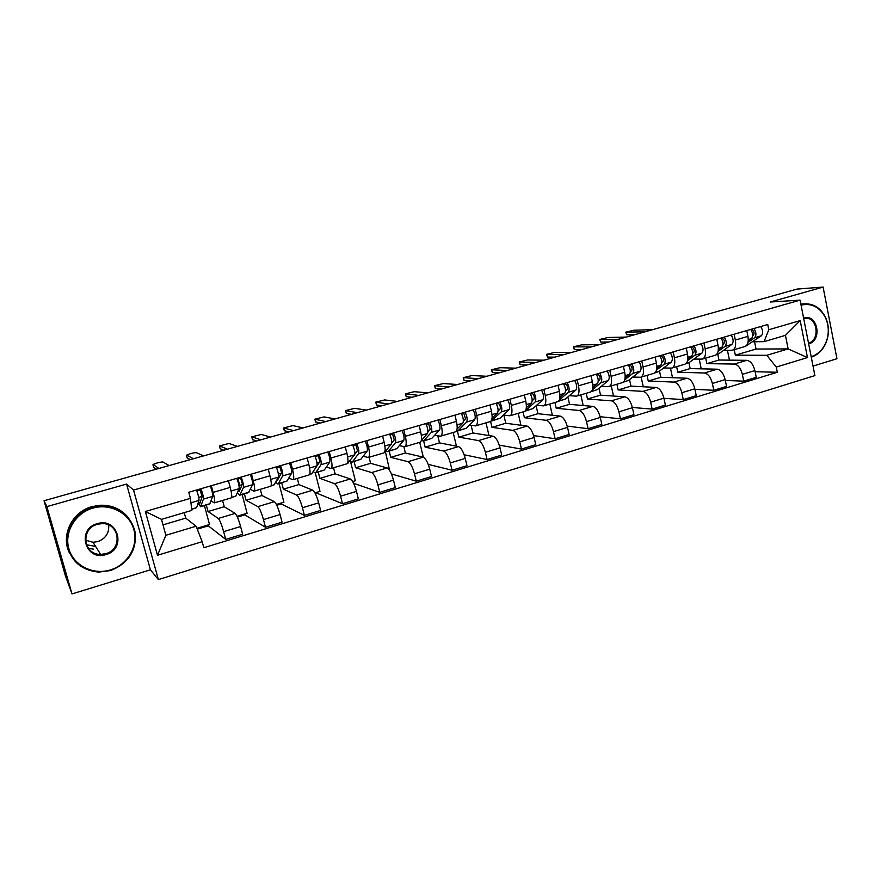<?xml version="1.0" encoding="UTF-8"?>
<svg xmlns="http://www.w3.org/2000/svg" width="881" height="881" viewBox="0 0 881 881"><rect width="100%" height="100%" fill="white"/><g stroke="black" fill="none" stroke-linecap="round" stroke-linejoin="round"><path stroke-width="1.32" d="M93.672 549.171L88.441 548.367M813.031 366.078L836.95 358.721L823.096 287.074L797.041 289.078L44.05 500.738L46.858 506.619L72 593.926L150.409 569.809L158.382 579.588L814.892 375.592L800.08 300.135L133.549 490.056L126.578 484.076L46.858 506.619M72 593.926L65.271 575.359L44.479 502.247M823.096 287.074L770.28 302.018L800.08 300.135M44.491 502.28L44.05 500.738M206.297 505.044L208.037 511.52L218.29 518.457C219.821 520.065 221.605 524.47 223.642 531.661L225.723 539.392L242.649 534.227L240.601 526.519C238.575 519.361 236.747 515 235.128 513.414L224.237 506.718L222.552 500.441M214.435 502.831L231.229 497.886C232.155 497.313 231.802 493.823 230.194 487.413L213.114 492.391C214.755 498.833 215.151 502.324 214.314 502.864L211.066 500.904M213.114 492.391L211.319 485.728M196.926 528.314L209.524 524.536L204.425 505.606M201.947 496.432L200.196 489.924M207.442 525.164L225.723 539.392M230.194 487.413L228.421 480.773M244.389 493.823L246.085 500.232L257.858 506.619C259.587 508.15 261.459 512.467 263.463 519.581L265.489 527.245L282.052 522.191L280.059 514.559C278.055 507.467 276.16 503.183 274.354 501.685L261.954 495.529L260.313 489.307M251.492 474.088L253.221 480.685C254.807 487.072 255.072 490.563 254.047 491.158L250.314 489.384M237.011 516.288L247.098 513.26L242.121 494.494M239.72 485.409L238.002 478.956M244.577 514.019L244.797 514.867L265.489 527.245M254.202 491.113L270.599 486.279C271.711 485.662 271.491 482.171 269.938 475.817L268.22 469.243M281.711 482.832L283.363 489.186L296.6 495.023C298.505 496.477 300.454 500.727 302.436 507.764L304.397 515.363L320.607 510.407L318.669 502.842C316.708 495.838 314.726 491.62 312.744 490.199L298.901 484.583L297.304 478.416M290.785 462.701L292.481 469.243C293.99 475.564 294.144 479.055 292.933 479.705L288.748 478.108M276.403 504.461L283.913 502.214L279.068 483.614M280.973 503.095L281.193 503.932L304.397 515.363M293.109 479.649L309.132 474.925C310.42 474.264 310.321 470.773 308.835 464.463L307.161 457.955M318.272 472.062L319.88 478.361L334.516 483.68C336.608 485.057 338.634 489.23 340.573 496.201L342.489 503.723L358.358 498.877L356.475 491.389C354.536 484.44 352.488 480.299 350.319 478.956L335.11 473.846L333.558 467.734M329.252 451.557L330.893 458.032C332.346 464.309 332.39 467.789 331.003 468.483L326.366 467.051M314.946 492.897L319.99 491.378L315.277 472.954M316.653 492.38L316.874 493.217L342.489 503.723M331.201 468.428L346.861 463.813C348.325 463.098 348.336 459.618 346.905 453.363L345.275 446.909M354.096 461.512L355.671 467.745L371.65 472.568C373.907 473.879 376 477.987 377.916 484.88L379.777 492.336L395.316 487.578L393.488 480.156C391.582 473.295 389.457 469.221 387.133 467.943L370.593 463.318L369.084 457.261M366.903 440.643L368.5 447.063C369.899 453.286 369.822 456.765 368.269 457.503L363.225 456.237M352.686 481.566L355.351 480.762L350.561 461.721M353.622 483.317L379.777 492.336M368.5 457.437L383.808 452.922C385.426 452.162 385.548 448.682 384.171 442.493L382.596 436.095M389.226 451.16L390.746 457.349L408.013 461.688C410.447 462.932 412.594 466.963 414.488 473.791L416.295 481.18L431.514 476.522L429.73 469.166C427.858 462.371 425.666 458.362 423.177 457.151L405.381 453.01L403.817 446.612M403.773 429.961L405.326 436.315C406.67 442.482 406.482 445.962 404.775 446.744L399.324 445.632M389.644 470.476L385.338 451.391M391.417 473.934L416.295 481.18M405.018 446.678L419.995 442.262C421.768 441.458 421.999 437.989 420.678 431.844L419.136 425.501M423.662 441.018L425.149 447.152L443.639 451.028C446.226 452.206 448.44 456.171 450.301 462.932L452.063 470.245L466.974 465.697L465.234 458.406C463.384 451.667 461.137 447.735 458.494 446.59L439.498 442.89L437.78 435.798M439.872 419.499L441.392 425.798C442.68 431.91 442.394 435.39 440.533 436.216L434.685 435.236M423.32 457.195L419.708 442.35M428.221 464.375L452.063 470.245M440.797 436.139L455.433 431.822C457.36 430.974 457.691 427.505 456.424 421.415L454.926 415.138M457.426 431.073L458.869 437.152L478.548 440.588C481.279 441.689 483.559 445.599 485.398 452.294L487.105 459.541L501.718 455.081L500.023 447.856C498.206 441.183 495.893 437.317 493.107 436.227L472.943 432.978L471.126 425.314M475.244 409.247L476.72 415.491C477.954 421.559 477.568 425.027 475.564 425.886L469.353 425.06M456.446 446.182L453.175 432.494M464.155 454.75L487.105 459.541M475.85 425.809L490.166 421.592C492.237 420.7 492.666 417.242 491.444 411.196L489.99 404.974M490.574 421.448L491.95 427.34L512.764 430.357C515.627 431.393 517.973 435.236 519.779 441.866L521.442 449.057L535.758 444.674L534.117 437.516C532.322 430.919 529.955 427.098 527.025 426.085L505.76 423.243L503.866 415.138M509.901 399.203L511.332 405.392C512.522 411.405 512.037 414.874 509.89 415.777L503.326 415.072M488.988 435.566L485.993 422.814M499.263 445.136L521.442 449.057M510.198 415.689L524.206 411.559C526.42 410.634 526.937 407.176 525.77 401.185L524.349 395.018M523.061 411.901L524.404 417.715L546.297 420.314C549.304 421.305 551.693 425.083 553.477 431.646L555.096 438.771L569.137 434.487L567.529 427.384C565.756 420.843 563.344 417.098 560.283 416.129L537.939 413.707L536.122 405.745M543.863 389.369L545.251 395.503C546.396 401.461 545.824 404.919 543.544 405.866L536.639 405.282M520.957 425.27L518.204 413.332M533.6 435.577L555.096 438.771M543.863 405.767L557.574 401.725C559.909 400.767 560.525 397.32 559.402 391.373L558.025 385.261M554.931 402.507L556.241 408.277L579.169 410.48C582.308 411.416 584.753 415.127 586.504 421.636L588.09 428.695L601.844 424.488L600.291 417.451C598.54 410.975 596.074 407.286 592.88 406.383L569.533 404.335L567.86 396.924M577.143 379.722L578.509 385.801C579.599 391.715 578.938 395.162 576.526 396.142L569.302 395.69M552.365 415.27L549.81 404.016M567.21 426.096L588.09 428.695M576.868 396.043L590.292 392.089C592.759 391.098 593.453 387.651 592.373 381.759L591.03 375.702M586.206 393.289L587.484 399.016L611.403 400.833C614.663 401.714 617.163 405.37 618.891 411.812L620.433 418.816L633.924 414.687L632.415 407.716C630.686 401.296 628.175 397.661 624.86 396.813L600.523 395.151L598.992 388.202M609.773 370.262L611.106 376.286C612.152 382.156 611.414 385.603 608.881 386.605L601.338 386.274M583.211 405.535L580.821 394.875M600.115 416.724L620.433 418.816M609.234 386.506L622.371 382.629C624.959 381.605 625.73 378.169 624.706 372.322L623.396 366.32M616.898 384.248L618.143 389.92L643.02 391.373C646.401 392.199 648.956 395.8 650.663 402.177L652.149 409.125L665.386 405.073L663.911 398.157C662.215 391.803 659.649 388.224 656.224 387.431L630.95 386.131L629.53 379.59M641.775 360.99L643.064 366.97C644.077 372.784 643.251 376.22 640.597 377.266L632.767 377.046M613.506 396.032L611.282 385.9M632.349 407.463L652.149 409.125M640.972 377.156L653.834 373.357C656.532 372.311 657.391 368.875 656.4 363.071L655.134 357.124M647.039 375.361L648.251 380.999L674.042 382.101C677.533 382.861 680.132 386.407 681.806 392.739L683.271 399.611L696.254 395.646L694.812 388.796C693.138 382.497 690.528 378.973 686.982 378.224L660.816 377.277L659.506 371.099M673.161 351.893L674.417 357.818C675.375 363.6 674.483 367.025 671.718 368.093L663.591 367.983M643.262 386.759L641.17 377.09M663.944 398.322L683.271 399.611M672.115 367.983L684.702 364.271C687.51 363.181 688.446 359.756 687.499 354.008L686.255 348.105M676.619 366.65L677.808 372.234L704.47 372.993C708.082 373.709 710.714 377.2 712.377 383.466L713.797 390.294L726.539 386.396L725.129 379.601C723.477 373.357 720.823 369.888 717.178 369.194L690.153 368.577L688.92 362.719M703.941 342.973L705.163 348.854C706.088 354.58 705.119 357.994 702.245 359.096L693.854 359.096M672.5 377.696L670.496 368.28M694.922 389.325L713.797 390.294M702.653 358.974L714.998 355.34C717.905 354.228 718.907 350.814 718.004 345.11L716.793 339.251M705.681 358.082L706.837 363.633L734.336 364.062C738.047 364.723 740.723 368.17 742.364 374.37L743.74 381.143L756.25 377.321L754.874 370.582C753.244 364.393 750.557 360.979 746.802 360.329L718.951 360.032L717.784 354.36M734.148 334.229L735.338 340.044C736.23 345.726 735.183 349.14 732.21 350.275L723.554 350.363M701.221 368.831L699.283 359.547M725.305 380.449L743.74 381.143M732.629 350.142L744.709 346.585C747.727 345.44 748.806 342.037 747.936 336.377L746.758 330.573M706.837 363.633L718.951 360.032M677.808 372.234L690.153 368.577M648.251 380.999L660.816 377.277M618.143 389.92L630.95 386.131M587.484 399.016L600.523 395.151M556.241 408.277L569.533 404.335M524.404 417.715L537.939 413.707M491.95 427.34L505.76 423.243M458.869 437.152L472.943 432.978M425.149 447.152L439.498 442.89M390.746 457.349L405.381 453.01M355.671 467.745L370.593 463.318M319.88 478.361L335.11 473.846M283.363 489.186L298.901 484.583M246.085 500.232L261.954 495.529M208.037 511.52L224.237 506.718M196.111 526.232L202.167 541.694L157.49 555.283L145.365 511.487L190.417 498.36L191.816 510.396L161.487 519.35L165.87 535.285L196.111 526.232L185.726 518.127L184.239 512.632M163.007 524.867L185.726 518.127M734.214 349.68L735.338 355.175L756.03 349.041L788.143 348.909L785.445 335.342L764.069 341.641L768.794 329.736L767.736 324.494L188.765 492.259L190.417 498.36M768.794 329.736L800.19 320.585L807.47 357.576L776.271 367.069L766.822 355.296L788.143 348.909L807.47 357.576M202.167 541.694L203.797 547.729L777.317 372.267L776.271 367.069M158.382 579.588L133.549 490.056M150.409 569.809L126.578 484.076M756.03 349.041L754.554 341.773M735.338 355.175L766.822 355.296M764.069 341.641L752.704 341.795M755.105 371.716L777.317 372.267M316.874 493.217L315.365 493.679M281.193 503.932L276.788 505.265M244.797 514.867L237.385 517.092M207.674 526.023L197.256 529.151M729.457 360.142L727.53 350.792M157.49 555.283L165.87 535.285M145.365 511.487L161.487 519.35M785.445 335.342L800.19 320.585M198.456 502.093L199.921 503.194L202.388 495.86L200.361 488.9M198.721 497.38L202.223 496.355M198.137 503.062L200.582 506.74L203.423 499.109C203.522 496.917 202.696 493.459 200.967 488.724M200.725 506.696L209.645 504.064L212.739 496.377C212.872 494.186 212.068 490.728 210.317 486.015M196.87 490.893L200.604 489.803M156.344 469.177L153.679 467.37M191.695 509.35L196.628 507.643L199.007 500.397C199.084 498.217 198.258 494.748 196.529 490.012M169.152 465.575L162.908 461.963C159.913 462.107 156.62 462.943 153.063 464.496L158.888 468.461M237.87 491.499L239.015 491.719L242.418 484.176L240.414 477.293M238.993 485.618L242.187 484.682M237.352 492.644L239.577 495.243L240.028 494.858L243.464 487.38C243.718 485.178 242.947 481.742 241.152 477.084M239.753 495.188L248.464 492.633L252.583 484.715C252.869 482.502 252.109 479.077 250.303 474.43M237.165 479.198L240.656 478.196M190.34 459.618L187.201 457.933M231.56 497.611L235.811 496.091L239.147 488.647C239.379 486.444 238.608 483.008 236.813 478.339M203.566 455.895L196.287 452.625C193.247 452.79 190.021 453.616 186.596 455.103L193.49 458.737M276.447 480.707L277.284 480.486L281.601 472.745L279.618 465.939M278.407 474.121L281.303 473.273M275.687 482.083L277.768 483.999L278.319 483.581L282.658 475.905C283.054 473.681 282.327 470.278 280.477 465.686M277.978 483.933L287.03 481.015L291.578 473.295C292.007 471.06 291.292 467.657 289.431 463.087M276.601 467.767L279.85 466.82M223.73 450.235L220.14 448.671M271.007 485.993L274.178 484.792L278.429 477.15C278.803 474.925 278.077 471.511 276.238 466.919M237.341 446.403L229.071 443.462L219.523 445.885L227.452 449.189M110.356 569.941C127.657 564.787 138.548 545.989 133.868 529.624C129.441 513.194 110.356 503.018 92.89 508.128C75.348 512.995 63.95 532.179 68.883 548.83C73.552 565.558 93.133 575.348 110.356 569.941M92.593 507.269L100.621 505.914C119.552 506.509 131.126 515.55 135.355 533.038C136.456 551.032 128.163 563.554 110.488 570.569L98.485 572.121C80.567 570.029 70.051 560.382 66.934 543.203C66.824 525.616 75.381 513.645 92.593 507.269M106.017 554.567C85.369 561.638 76.052 529.04 97.273 523.666C117.944 516.905 126.941 549.105 106.017 554.567M97.417 524.327C80.237 528.49 83.111 554.975 100.643 554.402L105.72 553.697C123.175 549.292 119.563 522.367 101.634 523.655L97.417 524.327M108.66 525.021C109.31 533.049 105.676 538.577 97.769 541.617L92.979 542.267L85.534 540.163M69.665 553.4C60.282 535.945 71.945 511.762 92.087 506.597L100.071 505.254C110.852 504.912 119.783 508.469 126.875 515.914M95.611 546.429L86.448 544.733M811.192 356.706L811.346 356.662C819.33 353.876 824.66 347.775 827.325 338.37C829.065 331.036 828.404 324.054 825.343 317.424C819.638 307.006 811.599 302.899 801.225 305.09L801.071 305.134M800.928 304.408L802.767 304C812.59 302.91 820.134 307.271 825.398 317.105C828.536 323.9 829.208 331.047 827.424 338.557C824.737 348.083 819.352 354.305 811.291 357.223M803.604 318.085L803.769 318.041C817.502 313.427 822.722 340.319 808.824 343.821L808.67 343.865M800.851 304.022L803.428 303.901M808.527 343.127C820.883 339.758 817.094 315.805 804.584 318.448L803.714 318.625M314.297 469.826L319.946 461.556L317.986 454.816M316.973 462.855L319.197 462.701M313.184 471.544L315.167 472.976L315.805 472.535L321.014 464.683C321.554 462.437 320.871 459.045 318.966 454.53M315.409 472.91L324.34 470.025L329.747 462.129C330.32 459.871 329.648 456.49 327.732 451.997M315.189 456.578L318.206 455.697M256.525 441.018L252.495 439.564M309.605 474.617L311.753 473.725L316.874 465.895C317.391 463.648 316.708 460.256 314.814 455.741M270.511 437.086L261.294 434.454L251.878 436.822L260.798 439.817M354.735 454.321L357.488 450.598L355.55 443.936M354.724 451.832L355.825 452.856M349.889 461.093L351.805 462.184L352.521 461.721L358.556 453.693C359.239 451.424 358.6 448.066 356.651 443.617M352.07 462.107L360.891 459.254L367.113 451.182C367.817 448.914 367.19 445.566 365.23 441.128M352.973 445.621L355.77 444.806M288.737 431.954L284.299 430.622M347.4 463.483L354.503 454.871C355.164 452.614 354.525 449.255 352.576 444.795M303.086 427.924L292.944 425.6L283.66 427.935L293.538 430.611M391.726 442.945L394.259 439.872L392.342 433.276M385.845 450.775L387.706 451.612L388.499 451.127L395.338 442.923C396.142 440.643 395.536 437.306 393.543 432.923M387.992 451.524L396.703 448.715L403.707 440.467C404.544 438.187 403.961 434.862 401.945 430.49M389.964 434.884L392.552 434.135M320.387 423.067L315.541 421.834M384.623 452.261L391.362 444.079C392.155 441.799 391.549 438.474 389.556 434.08M335.077 418.927L324.043 416.9L314.891 419.191L325.706 421.57M427.924 431.976L430.269 429.366L428.364 422.836M421.25 440.72L423.75 440.742L431.349 432.373C432.274 430.082 431.723 426.767 429.675 422.451M423.199 441.15L431.789 438.375L439.553 429.972C440.511 427.67 439.96 424.367 437.912 420.061M426.195 424.378L428.573 423.684M351.486 414.323L346.321 413.475L345.649 410.854M421.349 440.313L427.461 433.518C428.375 431.216 427.814 427.913 425.776 423.585M366.518 410.094L354.625 408.344L345.583 410.59L357.301 412.682M463.384 421.305L465.553 419.07L463.67 412.605M456.479 431.018L458.307 430.567L466.633 422.043C467.679 419.741 467.161 416.449 465.08 412.198M457.702 430.985L466.181 428.243L474.672 419.697C475.751 417.374 475.244 414.103 473.152 409.852M461.688 414.081L463.869 413.453M382.046 405.734L376.506 405.007L375.824 402.397M457.085 429.08L462.822 423.166C463.858 420.854 463.34 417.561 461.259 413.299M397.397 401.417L384.678 399.941L375.758 402.143L388.345 403.961M498.117 410.92L500.122 408.982C500.65 406.736 500.1 404.886 498.448 403.421L498.261 402.584M490.981 421.151L501.212 411.923C502.368 409.599 501.884 406.339 499.769 402.143M491.532 421.019L499.901 418.31L509.086 409.621C510.275 407.286 509.802 404.038 507.665 399.853M496.455 404.005L498.448 403.421M412.088 397.287L406.196 396.681L405.48 394.082M492.072 418.244L497.479 413.013C498.624 410.7 498.139 407.429 496.025 403.223M427.748 392.882L414.235 391.682L405.425 393.851L418.849 395.382M532.168 400.767L533.996 399.093C534.613 396.846 534.062 395.007 532.344 393.587L532.157 392.761M525.252 410.931L535.097 402C536.364 399.666 535.923 396.428 533.754 392.298M525.032 411.152L532.972 408.575L542.817 399.743C544.117 397.408 543.676 394.17 541.507 390.052M530.538 394.115L532.344 393.587M441.623 388.984L435.39 388.488L434.641 385.911M526.342 407.727L531.43 403.08C532.697 400.745 532.245 397.496 530.087 393.355M457.569 384.501L443.297 383.554L434.586 385.68L448.825 386.957M565.547 390.856L567.21 389.402C567.893 387.155 567.342 385.338 565.569 383.951L565.382 383.125M558.444 401.307L565.404 399.027L575.888 390.063C577.286 387.717 576.879 384.501 574.676 380.438M559.347 400.029L568.311 392.276C569.688 389.931 569.28 386.715 567.078 382.64M563.939 384.435L565.569 383.951M470.663 380.823L464.089 380.438L463.318 377.883M559.92 397.496L564.721 393.333C566.087 390.988 565.668 387.772 563.477 383.675M486.885 376.264L471.875 375.559L463.263 377.663L478.295 378.676M598.265 381.154L599.774 379.898C600.523 377.652 599.983 375.857 598.155 374.502L597.968 373.687M591.206 391.66L597.208 389.655L608.308 380.57C609.806 378.213 609.432 375.031 607.196 371.011M592.417 389.732L600.886 382.739C602.351 380.383 601.976 377.2 599.741 373.17M596.679 374.932L598.155 374.502M499.219 372.795L492.325 372.52L491.521 369.976M592.847 387.519L597.362 383.775C598.827 381.418 598.441 378.224 596.217 374.194M515.715 368.159L499.979 367.696L491.466 369.767L507.258 370.527M630.356 371.672L631.71 370.582C632.525 368.335 631.985 366.551 630.102 365.241L629.926 364.426M623.33 382.189L628.417 380.46L640.102 371.264C641.698 368.897 641.357 365.725 639.088 361.772M624.783 379.777L632.822 373.39C634.386 371.022 634.045 367.862 631.776 363.886M628.792 365.615L630.102 365.241M527.301 364.899L520.109 364.734L519.261 362.201M625.136 377.784L629.364 374.403C630.928 372.035 630.576 368.864 628.318 364.888M544.051 360.186L527.642 359.966L519.217 362.003L535.747 362.52M661.829 362.366L663.041 361.441C663.911 359.195 663.371 357.433 661.433 356.155L661.268 355.351M654.847 372.905L659.043 371.441L671.289 362.135C672.974 359.756 672.666 356.618 670.364 352.708M656.499 370.086L664.142 364.227C665.805 361.849 665.496 358.699 663.195 354.79M660.287 356.486L661.433 356.155M554.931 357.135L547.431 357.069L546.561 354.558M656.797 368.258L660.761 365.219C662.413 362.84 662.094 359.69 659.803 355.77M571.923 352.356L554.843 352.356L546.517 354.36L563.752 354.658M692.708 353.27L693.765 352.477C694.702 350.231 694.173 348.48 692.18 347.235L692.003 346.442M685.748 363.798L689.107 362.587L701.882 353.171C703.655 350.792 703.379 347.665 701.045 343.821M687.598 360.626L694.878 355.23C696.629 352.841 696.342 349.724 694.019 345.859M691.178 347.521L692.18 347.235M582.11 349.493L574.324 349.526L573.41 347.037M668.591 368.093L671.014 368.148M687.863 358.952L691.552 356.199C693.303 353.821 693.006 350.693 690.693 346.817M599.333 344.647L581.625 344.867L573.366 346.85L591.305 346.905M723.004 344.339L723.918 343.678C724.909 341.432 724.38 339.703 722.343 338.491L722.178 337.698M716.077 354.867L718.61 353.898L731.913 344.383C733.763 341.993 733.51 338.899 731.153 335.088M718.092 351.387L725.03 346.398C726.869 344.008 726.616 340.903 724.259 337.093M721.484 338.733L722.343 338.491M608.848 341.982L600.776 342.103L599.84 339.625M697.686 359.129L701.32 359.162M718.334 349.834L721.77 347.356C723.598 344.967 723.345 341.861 720.988 338.04M626.303 337.071L607.967 337.5L599.796 339.449L618.396 339.295M752.726 335.595L753.508 335.044C754.554 332.798 754.026 331.091 751.945 329.901L751.779 329.12M745.844 346.101L761.371 335.76C763.309 333.359 763.089 330.287 760.699 326.532M748.013 342.368L754.621 337.731C756.537 335.342 756.316 332.258 753.938 328.492M751.229 330.111L751.945 329.901M635.157 334.582L626.82 334.802L625.851 332.346M726.396 350.363L730.922 350.341M748.233 340.914L751.427 338.667C753.332 336.278 753.101 333.194 750.722 329.428M652.832 329.615L633.902 330.243L625.807 332.17L645.046 331.796M746.802 360.329L734.336 364.062M717.178 369.194L704.47 372.993M686.982 378.224L674.042 382.101M656.224 387.431L643.02 391.373M624.86 396.813L611.403 400.833M592.88 406.383L579.169 410.48M560.283 416.129L546.297 420.314M527.025 426.085L512.764 430.357M493.107 436.227L478.548 440.588M458.494 446.59L443.639 451.028M423.177 457.151L408.013 461.688M387.133 467.943L371.65 472.568M350.319 478.956L334.516 483.68M312.744 490.199L296.6 495.023M274.354 501.685L257.858 506.619M235.128 513.414L218.29 518.457M718.004 345.11L705.163 348.854M687.499 354.008L674.417 357.818M656.4 363.071L643.064 366.97M624.706 372.322L611.106 376.286M592.373 381.759L578.509 385.801M559.402 391.373L545.251 395.503M525.77 401.185L511.332 405.392M491.444 411.196L476.72 415.491M456.424 421.415L441.392 425.798M420.678 431.844L405.326 436.315M384.171 442.493L368.5 447.063M346.905 453.363L330.893 458.032M308.835 464.463L292.481 469.243M269.938 475.817L253.221 480.685M747.936 336.377L735.338 340.044M725.129 379.601L712.377 383.466M694.812 388.796L681.806 392.739M663.911 398.157L650.663 402.177M632.415 407.716L618.891 411.812M600.291 417.451L586.504 421.636M567.529 427.384L553.477 431.646M534.117 437.516L519.779 441.866M500.023 447.856L485.398 452.294M465.234 458.406L450.301 462.932M429.73 469.166L414.488 473.791M393.488 480.156L377.916 484.88M356.475 491.389L340.573 496.201M318.669 502.842L302.436 507.764M280.059 514.559L263.463 519.581M240.601 526.519L223.642 531.661M754.874 370.582L742.364 374.37M200.934 506.366L210.03 503.69M203.423 499.109L212.739 496.377M191.662 509.097L196.628 507.643M190.924 502.765L199.007 500.397M152.953 464.75L153.701 467.492M240.028 494.858L248.938 492.226M243.464 487.38L252.583 484.715M231.659 497.325L235.811 496.091M231.053 491.014L239.147 488.647M186.508 455.367L187.246 458.087M278.319 483.581L287.03 481.015M282.658 475.905L291.578 473.295M271.128 485.695L274.178 484.792M270.753 479.396L278.429 477.15M219.468 446.149L220.184 448.847M315.805 472.535L324.34 470.025M321.014 464.683L329.747 462.129M309.76 474.319L311.753 473.725M309.605 468.02L316.874 465.895M251.845 437.086L252.55 439.773M352.521 461.721L360.891 459.254M358.556 453.693L367.113 451.182M347.588 463.175L348.557 462.888M347.632 456.887L354.503 454.871M283.66 428.188L284.354 430.853M388.499 451.127L396.703 448.715M395.338 442.923L403.707 440.467M384.865 445.984L391.362 444.079M314.935 419.444L315.607 422.087M423.75 440.742L431.789 438.375M431.349 432.373L439.553 429.972M421.327 435.313L427.461 433.518M345.66 410.854L346.321 413.475M458.307 430.567L466.181 428.243M466.633 422.043L474.672 419.697M457.041 424.851L462.822 423.166M375.868 402.408L376.506 405.007M492.182 420.589L499.901 418.31M501.212 411.923L509.086 409.621M492.039 414.61L497.479 413.013M405.568 394.104L406.196 396.681M525.395 410.81L532.972 408.575M535.097 402L542.817 399.743M526.32 404.577L531.43 403.08M434.774 385.933L435.39 388.488M558.774 400.976L565.404 399.027M568.311 392.276L575.888 390.063M559.92 394.732L564.721 393.333M463.494 377.905L464.089 380.438M591.558 391.318L597.208 389.655M600.886 382.739L608.308 380.57M592.858 385.096L597.362 383.775M491.741 369.998L492.325 372.52M623.704 381.847L628.417 380.46M632.822 373.39L640.102 371.264M625.158 375.636L629.364 374.403M519.526 362.234L520.109 364.734M655.233 372.564L659.043 371.441M664.142 364.227L671.289 362.135M656.83 366.364L660.761 365.219M546.87 354.58L547.431 357.069M686.167 363.457L689.107 362.587M694.878 355.23L701.882 353.171M687.896 357.268L691.552 356.199M573.773 347.059L574.324 349.526M716.506 354.514L718.61 353.898M725.03 346.398L731.913 344.383M718.378 348.347L721.77 347.356M600.247 339.659L600.776 342.103M746.284 345.748L747.584 345.363M754.621 337.731L761.371 335.76M748.288 339.592L751.427 338.667M626.303 332.368L626.82 334.802M100.643 554.402L92.979 542.267M100.071 505.254L100.621 505.914M800.862 304.11L802.767 304M700.935 359.327L701.496 359.162M730.173 350.715L731.439 350.341"/></g></svg>
